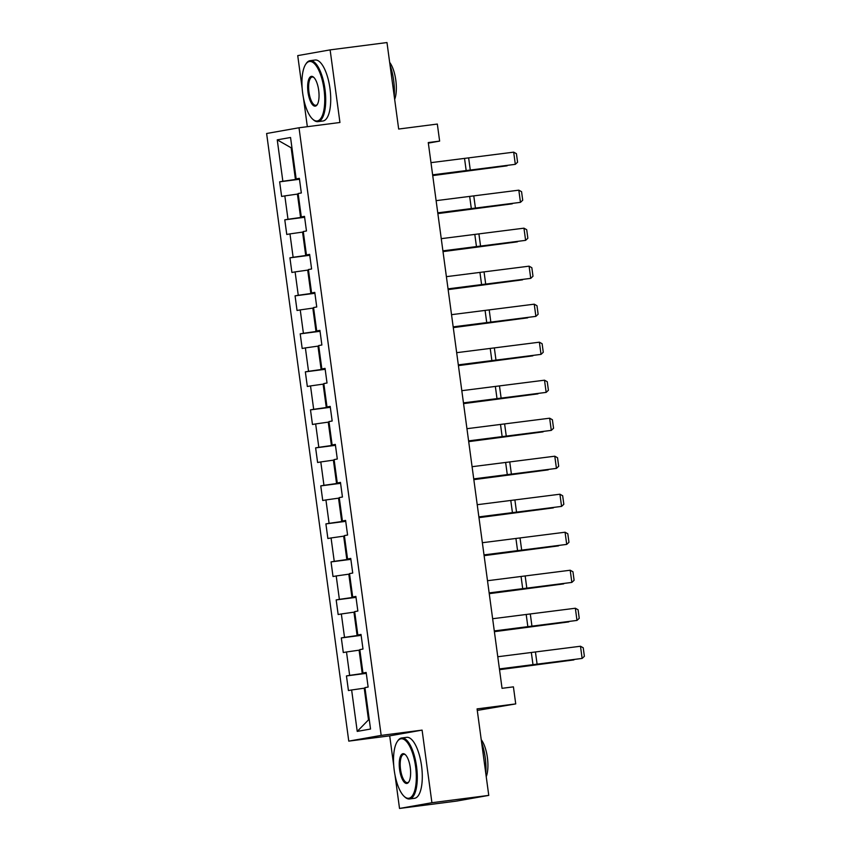 <?xml version="1.0" encoding="UTF-8"?>
<svg xmlns="http://www.w3.org/2000/svg" width="851" height="851" viewBox="0 0 851 851"><rect width="100%" height="100%" fill="white"/><g stroke="black" fill="none" stroke-linecap="round" stroke-linejoin="round"><path stroke-width="1.28" d="M477.273 710.425L515.727 703.905L513.419 686.853L502.047 688.321L428.266 142.574L439.637 141.106L437.329 124.055L398.672 129.044L386.982 42.55L330.124 49.879L297.733 55.613L302.169 88.44M395.013 775.091L399.523 808.45L456.37 801.121L488.761 795.387L431.914 802.716L422.096 730.115L381.174 735.392L348.772 741.125L389.705 735.849L393.747 765.751M381.174 735.392L299.009 127.767L266.618 133.501L348.772 741.125M303.435 97.78L307.339 126.693M399.523 808.45L431.914 802.716M277.245 139.851L282.851 181.263L279.649 181.827L281.628 196.453L284.83 195.89L287.989 219.271L284.787 219.835L286.766 234.461L289.968 233.887L293.127 257.279L289.925 257.842L291.904 272.469L295.106 271.894L298.265 295.286L295.074 295.85L297.042 310.477L300.243 309.902L303.403 333.294L300.212 333.858L302.179 348.474L305.381 347.91L308.541 371.302L305.349 371.866L307.328 386.482L310.519 385.918L313.679 409.31L310.487 409.874L312.466 424.489L315.657 423.926L318.817 447.318L315.625 447.881L317.604 462.497L320.795 461.933L323.954 485.325L320.763 485.889L322.742 500.505L325.933 499.941L329.092 523.333L325.901 523.897L327.88 538.513L331.071 537.949L334.241 561.341L331.039 561.905L333.018 576.521L336.209 575.957L339.379 599.349L336.177 599.912L338.155 614.528L341.347 613.965L344.517 637.356L341.315 637.92L343.293 652.536L346.495 651.972L349.655 675.364L346.453 675.928L348.431 690.544L351.633 689.98L357.229 731.403L370.536 729.041L364.941 687.629L368.132 687.055L366.153 672.439L362.962 673.003L359.803 649.621L362.994 649.058L361.015 634.431L357.824 634.995L354.665 611.614L357.856 611.05L355.878 596.423L352.686 596.998L349.516 573.606L352.718 573.042L350.74 558.416L347.548 558.99L344.378 535.598L347.58 535.034L345.602 520.408L342.41 520.982L339.241 497.59L342.442 497.027L340.464 482.4L337.273 482.974L334.103 459.583L337.304 459.019L335.326 444.403L332.124 444.967L328.965 421.575L332.167 421.011L330.188 406.395L326.986 406.959L323.827 383.567L327.029 383.003L325.05 368.387L321.848 368.951L318.689 345.559L321.88 344.995L319.912 330.379L316.71 330.943L313.551 307.551L316.742 306.988L314.774 292.372L311.572 292.935L308.413 269.544L311.604 268.98L309.626 254.364L306.434 254.928L303.275 231.536L306.466 230.972L304.488 216.356L301.297 216.92L298.137 193.528L301.328 192.964L299.35 178.348L296.159 178.912L290.553 137.49L277.245 139.851L291.159 147.797L295.446 179.476L299.435 178.955M366.238 673.056L362.249 673.567L359.09 650.175L359.867 650.079M366.185 672.684L362.962 673.003M349.655 675.364L362.249 673.567M346.495 651.972L359.09 650.175M361.101 635.048L357.112 635.559L353.952 612.167L354.718 612.071M361.047 634.676L357.824 634.995M344.517 637.356L357.112 635.559M341.347 613.965L353.952 612.167M355.963 597.04L351.974 597.551L348.814 574.17L349.58 574.063M355.909 596.668L352.686 596.998M339.379 599.349L351.974 597.551M336.209 575.957L348.814 574.17M350.825 559.033L346.836 559.543L343.676 536.162L344.442 536.056M350.772 558.66L347.548 558.99M334.241 561.341L346.836 559.543M331.071 537.949L343.676 536.162M345.687 521.025L341.698 521.535L338.528 498.154L339.304 498.048M345.634 520.663L342.41 520.982M329.092 523.333L341.698 521.535M325.933 499.941L338.528 498.154M340.549 483.017L336.56 483.528L333.39 460.146L334.166 460.04M340.496 482.655L337.273 482.974M323.954 485.325L336.56 483.528M320.795 461.933L333.39 460.146M335.411 445.009L331.422 445.52L328.252 422.139L329.029 422.032M335.358 444.647L332.124 444.967M318.817 447.318L331.422 445.52M315.657 423.926L328.252 422.139M330.273 407.001L326.284 407.523L323.114 384.131L323.891 384.024M330.22 406.64L326.986 406.959M313.679 409.31L326.284 407.523M310.519 385.918L323.114 384.131M325.125 368.994L321.135 369.515L317.976 346.123L318.753 346.017M325.082 368.632L321.848 368.951M308.541 371.302L321.135 369.515M305.381 347.91L317.976 346.123M319.987 330.986L315.998 331.507L312.838 308.115L313.615 308.009M319.944 330.624L316.71 330.943M303.403 333.294L315.998 331.507M300.243 309.902L312.838 308.115M314.849 292.978L310.86 293.499L307.7 270.107L308.477 270.012M314.806 292.616L311.572 292.935M298.265 295.286L310.86 293.499M295.106 271.894L307.7 270.107M309.711 254.97L305.722 255.491L302.562 232.1L303.339 232.004M309.668 254.609L306.434 254.928M293.127 257.279L305.722 255.491M289.968 233.887L302.562 232.1M304.573 216.962L300.584 217.484L297.425 194.092L298.201 193.996M304.53 216.601L301.297 216.92M287.989 219.271L300.584 217.484M284.83 195.89L297.425 194.092M291.936 147.702L291.159 147.797L291.936 147.67M299.382 178.593L296.159 178.912M282.851 181.263L295.446 179.476M515.727 703.905L477.071 708.894L488.761 795.387M299.009 127.767L339.943 122.491L330.124 49.879M428.34 143.106L439.637 141.106M365.005 688.087L364.228 688.182L368.504 719.861L369.281 719.723M357.229 731.403L368.504 719.861M351.633 689.98L364.228 688.182M279.649 181.827L299.478 179.274M284.787 219.835L304.615 217.282M289.925 257.842L309.753 255.289M295.074 295.85L314.891 293.297M300.212 333.858L320.029 331.305M305.349 371.866L325.178 369.313M310.487 409.874L330.316 407.321M315.625 447.881L335.454 445.328M320.763 485.889L340.591 483.336M325.901 523.897L345.729 521.344M331.039 561.905L350.867 559.352M336.177 599.912L356.005 597.359M341.315 637.92L361.143 635.367M346.453 675.928L366.281 673.364M422.096 730.115L389.705 735.849M430.978 162.647L513.685 152.159L515.323 164.339L517.578 162.211L516.429 153.691L513.685 152.159M432.627 174.827L515.323 164.339L432.638 174.944M432.723 175.593L507.143 165.807L432.712 175.497M299.86 182.135L301.031 190.773M324.029 89.355A29.998 10.84 -97.3 0 0 305.647 64.357A29.998 10.84 -97.3 0 0 302.669 93.131A29.998 10.84 -97.3 0 0 312.721 119.214A29.998 10.84 -97.3 0 0 324.029 89.355M305.647 64.357L306.137 63.602A30.732 11.106 82.7 0 1 310.104 60.676A30.732 11.106 82.7 0 1 324.976 89.217A30.732 11.106 82.7 0 1 317.966 121.64A30.732 11.106 82.7 0 1 313.391 119.81L312.721 119.214M318.689 90.302A14.999 5.414 82.7 0 1 317.2 104.694A14.999 5.414 82.7 0 1 308.009 92.185A14.999 5.414 82.7 0 1 313.668 77.26A14.999 5.414 82.7 0 1 318.689 90.302M313.998 77.59A14.265 5.149 -97.3 0 0 312.211 77.016A14.265 5.149 -97.3 0 0 308.956 92.057A14.265 5.149 -97.3 0 0 315.859 105.301A14.265 5.149 -97.3 0 0 317.444 104.29M390.024 65.123A30.732 11.106 82.7 0 1 393.651 80.366A30.732 11.106 82.7 0 1 394.226 96.142M389.652 62.368A22.126 7.999 82.7 0 1 395.811 80.228A22.126 7.999 82.7 0 1 394.662 99.386M310.104 60.676L315.104 60.027A30.732 11.106 82.7 0 1 329.986 88.578A30.732 11.106 82.7 0 1 322.965 120.991L317.966 121.64M415.607 766.666A29.998 10.84 -97.3 0 0 397.226 741.668A29.998 10.84 -97.3 0 0 394.247 770.442A29.998 10.84 -97.3 0 0 404.299 796.515A29.998 10.84 -97.3 0 0 415.607 766.666M397.226 741.668L397.715 740.913A30.732 11.106 82.7 0 1 401.672 737.987A30.732 11.106 82.7 0 1 416.554 766.528A30.732 11.106 82.7 0 1 409.544 798.951A30.732 11.106 82.7 0 1 404.97 797.121L404.299 796.515M410.267 767.613A14.999 5.414 82.7 0 1 408.778 781.995A14.999 5.414 82.7 0 1 399.587 769.495A14.999 5.414 82.7 0 1 405.236 754.571A14.999 5.414 82.7 0 1 410.267 767.613M405.576 754.901A14.265 5.149 -97.3 0 0 403.789 754.326A14.265 5.149 -97.3 0 0 400.534 769.368A14.265 5.149 -97.3 0 0 407.438 782.612A14.265 5.149 -97.3 0 0 409.023 781.601M481.602 742.434A30.732 11.106 82.7 0 1 485.23 757.677A30.732 11.106 82.7 0 1 485.793 773.453M481.23 739.679A22.126 7.999 82.7 0 1 487.389 757.539A22.126 7.999 82.7 0 1 486.24 776.697M401.672 737.987L406.682 737.338A30.732 11.106 82.7 0 1 421.553 765.889A30.732 11.106 82.7 0 1 414.543 798.302L409.544 798.951M436.116 200.655L518.823 190.167L520.461 202.347L522.716 200.219L521.567 191.698L518.823 190.167M437.765 212.835L520.461 202.347L437.776 212.952M441.254 238.663L523.961 228.174L525.61 240.354L527.854 238.227L526.705 229.706L523.961 228.174M442.903 250.843L525.61 240.354L442.914 250.96M437.861 213.601L512.281 203.814L437.85 213.505M305.009 220.143L306.169 228.781M443.009 251.609L517.419 241.822L442.988 251.502M310.147 258.151L311.306 266.788M446.392 276.66L529.099 266.172L530.747 278.362L532.992 276.235L531.843 267.714L529.099 266.172M448.041 288.851L530.747 278.362L448.051 288.968M451.53 314.668L534.237 304.179L535.885 316.37L538.13 314.242L536.981 305.711L534.237 304.179M453.179 326.858L535.885 316.37L453.2 326.975M456.668 352.676L539.374 342.187L541.023 354.378L543.268 352.25L542.119 343.719L539.374 342.187M458.317 364.866L541.023 354.378L458.338 364.983M448.147 289.606L522.557 279.83L448.126 289.51M315.285 296.159L316.444 304.796M453.285 327.614L527.694 317.838L453.264 327.518M320.423 334.166L321.593 342.804M458.423 365.622L532.832 355.846L458.412 365.526M325.561 372.174L326.731 380.812M461.806 390.683L544.512 380.195L546.161 392.385L548.416 390.258L547.257 381.727L544.512 380.195M463.455 402.874L546.161 392.385L463.476 402.991M463.561 403.629L537.97 393.853L463.55 403.534M330.699 410.182L331.869 418.82M466.944 428.691L549.65 418.203L551.299 430.383L553.554 428.266L552.395 419.734L549.65 418.203M468.593 440.871L551.299 430.383L468.614 440.999M468.699 441.637L543.108 431.851L468.688 441.541M335.837 448.19L337.007 456.827M472.092 466.699L554.788 456.21L556.437 468.39L558.692 466.274L557.533 457.742L554.788 456.21M473.73 478.879L556.437 468.39L473.752 479.007M473.837 479.645L548.246 469.858L473.826 479.549M340.974 486.198L342.145 494.835M477.23 504.707L559.926 494.218L561.575 506.398L563.83 504.281L562.671 495.75L559.926 494.218M478.868 516.887L561.575 506.398L478.89 517.014M478.975 517.653L553.384 507.866L478.964 517.557M346.112 524.205L347.282 532.843M482.368 542.715L565.064 532.226L566.713 544.406L568.968 542.289L567.808 533.758L565.064 532.226M484.006 554.895L566.713 544.406L484.028 555.022M484.113 555.66L558.533 545.874L484.102 555.565M351.25 562.213L352.42 570.851M487.506 580.722L570.202 570.234L571.851 582.414L574.106 580.297L572.957 571.766L570.202 570.234M489.155 592.902L571.851 582.414L489.165 593.03M489.251 593.668L563.67 583.882L489.24 593.572M356.388 600.221L357.558 608.848M492.644 618.73L575.35 608.242L576.989 620.422L579.244 618.305L578.095 609.773L575.35 608.242M494.293 630.91L576.989 620.422L494.303 631.038M494.388 631.676L568.808 621.89L494.378 631.58M361.526 638.229L362.696 646.856M497.782 656.738L580.488 646.249L582.127 658.429L584.382 656.312L583.233 647.781L580.488 646.249M499.431 668.918L582.127 658.429L499.441 669.046M499.526 669.684L573.946 659.897L499.516 669.588M366.675 676.237L367.834 684.864M464.55 158.541L466.199 170.721M468.656 158.02L470.305 170.2M469.688 196.549L471.337 208.729M473.794 196.028L475.443 208.208M474.826 234.557L476.475 246.737M478.932 234.036L480.581 246.216M479.964 272.565L481.613 284.745M484.07 272.043L485.719 284.223M485.102 310.572L486.751 322.752M489.219 310.051L490.857 322.231M490.24 348.58L491.889 360.76M494.357 348.059L495.995 360.239M495.378 386.588L497.027 398.768M499.494 386.067L501.143 398.247M500.526 424.596L502.164 436.776M504.632 424.075L506.281 436.255M505.664 462.604L507.302 474.784M509.77 462.082L511.419 474.262M510.802 500.611L512.451 512.791M514.908 500.09L516.557 512.27M515.94 538.609L517.589 550.799M520.046 538.098L521.695 550.278M521.078 576.616L522.727 588.807M525.184 576.106L526.833 588.286M526.216 614.624L527.865 626.815M530.322 614.103L531.971 626.293M531.354 652.632L533.003 664.822M535.46 652.111L537.109 664.301"/></g></svg>
